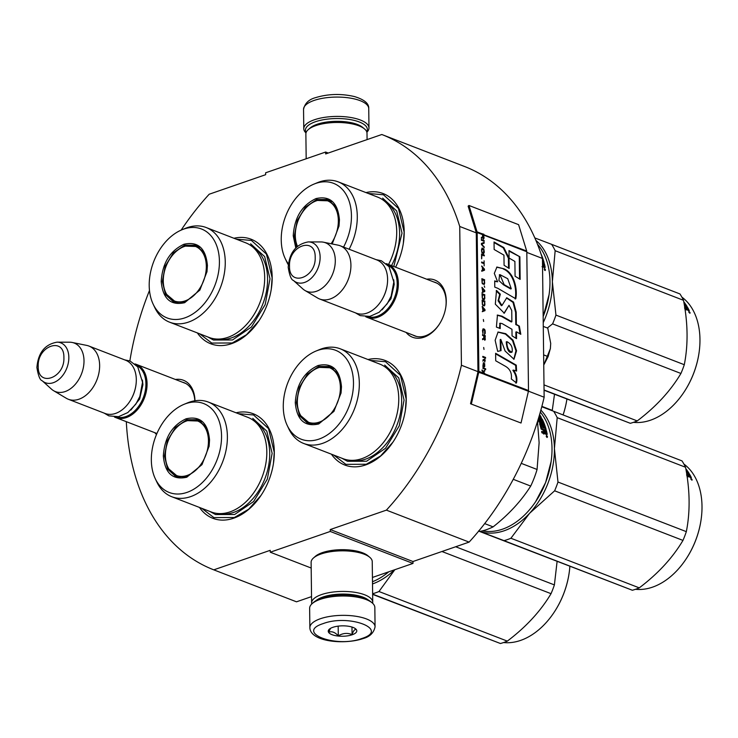 <?xml version="1.0" encoding="UTF-8"?>
<svg xmlns="http://www.w3.org/2000/svg" width="738" height="738" viewBox="0 0 738 738"><rect width="100%" height="100%" fill="white"/><g stroke="black" fill="none" stroke-linecap="round" stroke-linejoin="round"><path stroke-width="1.11" d="M382.016 134.593L464.525 166.484A233.319 160.607 111.1 0 1 464.636 166.52L381.915 134.547A233.319 160.607 111.1 0 0 381.804 134.51L325.661 153.938L325.633 152.037L265.625 172.793L265.643 174.694L209.195 194.223A233.319 160.607 111.1 0 0 181.142 230.127M330.264 531.452L412.994 563.426L412.966 561.526L330.246 529.552L330.264 531.452L270.256 552.208L270.237 550.317L213.78 569.847A233.319 160.607 111.1 0 1 213.679 569.801A233.319 160.607 111.1 0 1 126.318 421.675M129.86 360.937A233.319 160.607 111.1 0 1 149.482 290.477M330.246 529.552L386.398 510.133L469.119 542.107L412.966 561.526M381.915 134.547A233.319 160.607 111.1 0 1 459.728 226.474L461.425 365.255A233.319 160.607 111.1 0 1 386.398 510.133M426.693 279.213A30.692 21.125 111.1 0 1 445.853 306.833A30.692 21.125 111.1 0 1 438.879 324.886A30.692 21.125 111.1 0 1 424.018 337.201A30.692 21.125 111.1 0 1 406.121 332.432M156.511 434.488A30.692 21.125 111.1 0 1 154.832 432.699M175.404 379.48A30.692 21.125 111.1 0 1 194.97 400.762M197.35 332.912A56.033 38.57 -68.9 0 0 258.687 321.168A56.033 38.57 -68.9 0 0 271.427 288.198A56.033 38.57 -68.9 0 0 272.174 277.22A56.033 38.57 -68.9 0 0 233.937 238.263M199.481 507.44A56.033 38.57 -68.9 0 0 260.818 495.705A56.033 38.57 -68.9 0 0 273.558 462.735A56.033 38.57 -68.9 0 0 274.305 451.748A56.033 38.57 -68.9 0 0 236.068 412.791M331.417 454.184A56.033 38.57 -68.9 0 0 392.745 442.44A56.033 38.57 -68.9 0 0 405.494 409.47A56.033 38.57 -68.9 0 0 406.232 398.483A56.033 38.57 -68.9 0 0 368.004 359.526M395.586 267.193A56.033 38.57 -68.9 0 0 403.455 242.525A56.033 38.57 -68.9 0 0 404.193 231.547A56.033 38.57 -68.9 0 0 365.956 192.59M213.78 569.847L296.501 601.811A233.319 160.607 111.1 0 1 296.399 601.774A233.319 160.607 111.1 0 1 296.298 601.738M296.501 601.811L311.528 596.618M270.256 552.208L311.178 568.029M412.994 563.426L372.432 577.457M528.445 391.158L544.146 397.228A233.319 160.607 111.1 0 1 469.119 542.107M461.425 365.255L477.966 371.648A1.227 0.839 111.1 0 1 477.929 372.026L470.53 403.769L521.028 423.022L528.417 391.278A2.445 1.679 -68.9 0 0 528.5 390.522L526.803 251.741A2.445 1.679 -68.9 0 0 526.701 251.04L518.602 224.666L468.971 205.478L477.071 231.861A2.445 1.679 111.1 0 1 477.172 232.553L478.87 371.343A2.445 1.679 111.1 0 1 478.787 372.1L471.388 403.834M526.812 252.405L542.448 258.448L544.146 397.228M459.728 226.474L476.278 232.867L477.966 371.648M464.636 166.52A233.319 160.607 111.1 0 1 542.448 258.448M325.633 152.037L328.235 153.043M439.064 324.609A28.653 19.723 111.1 0 1 425.374 335.836A28.653 19.723 111.1 0 1 414.719 335.891A28.653 19.723 111.1 0 1 413.068 335.117M433.64 281.898A28.653 19.723 111.1 0 1 435.374 282.442A28.653 19.723 111.1 0 1 445.807 307.165M182.351 382.164A28.653 19.723 111.1 0 1 184.094 382.708A28.653 19.723 111.1 0 1 194.814 400.789M238.374 413.686L253.568 414.968L268.54 428.603L274.241 452.274L273.457 463.436M260.994 495.438L248.641 509.248L234.361 517.504L213.9 517.606L201.788 508.334M236.243 239.149L251.437 240.44L266.4 254.075L272.11 277.746L271.326 288.899M258.863 320.901L246.51 334.711L232.23 342.976L211.769 343.069L199.657 333.807M368.262 193.476L383.465 194.767L398.428 208.402L404.138 232.073L403.345 243.226M392.93 442.173L380.577 455.983L366.297 464.248L345.836 464.34L333.724 455.069M370.31 360.421L385.504 361.712L400.466 375.347L406.177 399.009L405.383 410.171M375.07 626.848L374.839 607.503A32.601 11.9 179.3 0 0 372.173 602.872L370.661 601.608A30.978 11.301 179.3 0 0 321.261 598.278A30.978 11.301 179.3 0 0 313.668 602.3L312.183 603.601A32.601 11.9 179.3 0 0 309.637 608.296L309.868 627.651C310.209 641.802 344.452 644.984 363.105 638.564C369.775 636.783 373.769 632.881 375.07 626.848A32.601 11.9 179.3 0 0 355.513 616.212A32.601 11.9 179.3 0 0 320.412 618.721A32.601 11.9 179.3 0 0 309.868 627.651M372.173 602.872A32.601 11.9 179.3 0 0 320.172 599.376A32.601 11.9 179.3 0 0 312.183 603.601M361.823 638.508C390.107 629.597 349.12 613.748 323.216 623.582C294.923 632.494 335.919 648.342 361.823 638.508M352.174 634.772A14.262 5.203 179.3 0 0 355.615 628.841A14.262 5.203 179.3 0 0 332.866 627.318A14.262 5.203 179.3 0 0 329.369 629.163A14.262 5.203 179.3 0 0 334.314 635.39A14.262 5.203 179.3 0 0 352.174 634.772M330.495 628.37L328.742 632.18C331.897 631.055 335.08 632.291 338.29 635.87C342.856 633.093 347.45 632.678 352.072 634.597C353.447 630.603 354.858 628.942 356.297 629.643L355.236 628.555M352.072 634.597L351.98 627.051M338.29 635.87L338.17 626.138M306.122 132.545A30.978 11.301 -0.7 0 1 315.44 121.742A30.978 11.301 -0.7 0 1 351.666 119.842A30.978 11.301 -0.7 0 1 366.721 131.807M306.002 132.96A32.601 11.9 -0.7 0 1 303.779 128.716A32.601 11.9 -0.7 0 1 314.314 119.796A32.601 11.9 -0.7 0 1 349.415 117.277A32.601 11.9 -0.7 0 1 368.972 127.923A32.601 11.9 -0.7 0 1 366.86 132.222M311.75 604.007A30.562 11.153 -0.7 0 1 311.611 602.964L311.113 562.365A30.562 11.153 -0.7 0 1 313.502 557.965L315.357 556.332A28.524 10.406 -0.7 0 1 322.349 552.633A28.524 10.406 -0.7 0 1 367.847 555.696L369.738 557.273A30.562 11.153 -0.7 0 1 372.238 561.618L372.736 602.217A30.562 11.153 -0.7 0 1 372.616 603.26M313.502 557.965A30.562 11.153 -0.7 0 1 320.993 553.998A30.562 11.153 -0.7 0 1 369.738 557.273M315.993 600.649A28.524 10.406 -0.7 0 1 322.893 597.024A28.524 10.406 -0.7 0 1 368.299 600.012M311.611 602.964A30.562 11.153 -0.7 0 1 321.491 594.597A30.562 11.153 -0.7 0 1 354.397 592.236A30.562 11.153 -0.7 0 1 372.736 602.217M306.178 158.762L305.873 134.002A30.562 11.153 -0.7 0 1 308.272 129.602L310.126 127.978A28.524 10.406 -0.7 0 1 317.119 124.279A28.524 10.406 -0.7 0 1 362.616 127.333L364.507 128.919A30.562 11.153 -0.7 0 1 367.007 133.255L367.081 139.602M308.272 129.602A30.562 11.153 -0.7 0 1 315.763 125.635A30.562 11.153 -0.7 0 1 364.507 128.919M185.745 383.474L136.346 364.378A28.524 19.64 -68.9 0 1 147.065 383.723A28.524 19.64 111.1 0 1 136.807 410.393A28.524 19.64 111.1 0 1 115.774 417.597A28.524 19.64 111.1 0 1 114.436 416.998M136.346 364.378A28.524 19.64 -68.9 0 0 134.953 363.926M136.429 365.328A27.712 19.077 -68.9 0 1 145.912 383.723A27.712 19.077 111.1 0 1 116.475 416.952M135.912 385.291A27.712 19.077 111.1 0 1 135.893 385.421A27.712 19.077 111.1 0 1 129.593 401.73A27.712 19.077 111.1 0 1 129.519 401.832M88.92 346.048L125.589 360.227A28.524 19.64 -68.9 0 1 136.309 379.572A28.524 19.64 111.1 0 1 135.93 385.162A28.524 19.64 111.1 0 1 129.445 401.942A28.524 19.64 111.1 0 1 105.017 413.446L68.348 399.267A28.524 19.64 111.1 0 1 66.282 398.262L53.579 390.688A26.024 17.915 111.1 0 1 51.522 389.166L42.158 380.725A21.374 14.714 -68.9 0 0 59.354 379.083A21.374 14.714 -68.9 0 0 68.837 357.349A21.374 14.714 -68.9 0 0 57.066 342.164L69.667 342.211A26.024 17.915 -68.9 0 1 72.213 342.469L86.715 345.402A28.524 19.64 -68.9 0 1 88.92 346.048A28.524 19.64 -68.9 0 1 99.639 365.393A28.524 19.64 111.1 0 1 89.381 392.062A28.524 19.64 111.1 0 1 68.348 399.267M72.213 342.469A26.024 17.915 -68.9 0 1 84.003 360.697A26.024 17.915 111.1 0 1 73.671 386.039A26.024 17.915 111.1 0 1 53.579 390.688M437.034 283.207L387.635 264.112A28.524 19.64 -68.9 0 1 398.354 283.457A28.524 19.64 111.1 0 1 388.096 310.126A28.524 19.64 111.1 0 1 367.063 317.331A28.524 19.64 111.1 0 1 365.725 316.731M387.635 264.112A28.524 19.64 -68.9 0 0 386.242 263.66M387.718 265.062A27.712 19.077 -68.9 0 1 397.201 283.457A27.712 19.077 111.1 0 1 367.764 316.694M387.201 285.025A27.712 19.077 111.1 0 1 387.182 285.154A27.712 19.077 111.1 0 1 380.882 301.464A27.712 19.077 111.1 0 1 380.808 301.565M340.2 245.782L376.878 259.961A28.524 19.64 -68.9 0 1 387.598 279.305A28.524 19.64 111.1 0 1 387.219 284.896A28.524 19.64 111.1 0 1 380.734 301.676A28.524 19.64 111.1 0 1 356.306 313.18L319.637 299.001A28.524 19.64 111.1 0 1 317.571 297.995L304.868 290.421A26.024 17.915 111.1 0 1 302.811 288.899L293.447 280.458A21.374 14.714 -68.9 0 0 310.643 278.816A21.374 14.714 -68.9 0 0 320.126 257.082A21.374 14.714 -68.9 0 0 308.355 241.898L320.956 241.944A26.024 17.915 -68.9 0 1 323.502 242.202L338.004 245.145A28.524 19.64 -68.9 0 1 340.2 245.782A28.524 19.64 -68.9 0 1 350.919 265.126A28.524 19.64 111.1 0 1 340.67 291.796A28.524 19.64 111.1 0 1 319.637 299.001M323.502 242.202A26.024 17.915 -68.9 0 1 335.292 260.44A26.024 17.915 111.1 0 1 324.96 285.772A26.024 17.915 111.1 0 1 304.868 290.421M543.758 365.061L550.364 348.64L550.714 343.447L547.762 328.133L543.279 326.408M543.629 354.886L548.113 356.62L550.382 348.456L550.714 343.447M543.749 365.052L548.113 356.62M207.415 265.486L207 271.63L199.86 290.099L184.666 302.691C170.616 305.818 162.794 298.742 161.207 281.473C162.36 263.254 169.943 250.846 183.956 244.26C198.015 241.141 205.828 248.208 207.415 265.486M199.86 290.099L185.21 302.146L173.845 302.202L165.533 294.619L162.36 281.473L165.211 266.178L173.347 252.903L184.574 245.21L195.884 245.182L204.195 252.756L207.369 265.901L206.944 271.99M169.602 322.192L209.038 337.432A50.737 34.926 111.1 0 0 246.446 324.609A50.737 34.926 111.1 0 0 264.684 277.184A50.737 34.926 -68.9 0 0 245.616 242.774L206.188 227.535A50.737 34.926 -68.9 0 0 185.349 228.374L181.917 229.786A47.684 32.823 -68.9 0 0 149.205 285.624A47.684 32.823 111.1 0 0 153.163 304.194L154.749 307.552A50.737 34.926 111.1 0 0 169.602 322.192A50.737 34.926 111.1 0 0 207.018 309.37A50.737 34.926 111.1 0 0 225.256 261.944A50.737 34.926 -68.9 0 0 206.188 227.535M153.163 304.194A47.684 32.823 111.1 0 0 192.913 313.89A47.684 32.823 111.1 0 0 219.417 261.335A47.684 32.823 -68.9 0 0 181.917 229.786M172.461 300.55L175.543 302.737M197.489 245.92L193.762 245.468M250.625 243.817L264.656 256.603L269.997 278.789L265.191 304.591L251.464 326.989L232.516 339.969L213.439 340.024L207.812 336.962M563.103 414.931A67.444 46.429 -68.9 0 0 566.922 399.064A68.265 46.992 -68.9 0 1 563.076 414.922M541.876 406.361L552.264 410.383L554.506 394.267M206.317 266.215A29.234 20.12 111.1 0 1 191.105 297.737A29.234 20.12 111.1 0 1 166.779 294.508A29.234 20.12 111.1 0 1 163.273 281.113A29.234 20.12 -68.9 0 1 185.478 246.123A29.234 20.12 -68.9 0 1 206.317 266.215M177.941 303.134A30.055 20.692 111.1 0 1 176.373 302.635L166.779 294.508M199.546 247.248A30.055 20.692 -68.9 0 0 198.042 246.566L185.478 246.123M209.546 440.014L209.131 446.167L202 464.626L186.797 477.218C172.747 480.346 164.925 473.27 163.338 456.001C164.491 437.782 172.074 425.383 186.087 418.797C200.146 415.669 207.959 422.745 209.546 440.014M201.991 464.626L187.341 476.674L175.976 476.73L167.664 469.156L164.491 456.01L167.341 440.706L175.478 427.431L186.705 419.747L198.015 419.71L206.326 427.284L209.5 440.438L209.085 446.518M388.751 571.812A68.265 46.992 111.1 0 1 372.487 581.729M171.733 496.72L211.169 511.96A50.737 34.926 111.1 0 0 248.586 499.137A50.737 34.926 111.1 0 0 266.815 451.711A50.737 34.926 -68.9 0 0 247.756 417.311L208.319 402.062A50.737 34.926 -68.9 0 0 187.48 402.902L184.048 404.323A47.684 32.823 -68.9 0 0 151.336 460.152A47.684 32.823 111.1 0 0 155.294 478.731L156.88 482.089A50.737 34.926 111.1 0 0 171.733 496.72A50.737 34.926 111.1 0 0 209.149 483.897A50.737 34.926 111.1 0 0 227.387 436.472A50.737 34.926 -68.9 0 0 208.319 402.062M155.294 478.731A47.684 32.823 111.1 0 0 195.044 488.418A47.684 32.823 111.1 0 0 221.548 435.863A47.684 32.823 -68.9 0 0 184.048 404.323M174.592 475.087L177.673 477.274M199.62 420.448L195.893 419.996M252.756 418.354L266.787 431.13L272.137 453.316L267.322 479.128L253.595 501.526L234.647 514.497L215.57 514.552L209.943 511.489M372.515 583.933A69.28 47.693 -68.9 0 0 394.452 569.837M372.635 593.749A77.435 53.302 -68.9 0 0 375.531 592.845A77.435 53.302 -68.9 0 0 378.981 591.516L507.329 641.119C526.102 626.931 540.668 611.11 551.037 593.675A77.435 53.302 -68.9 0 0 554.395 584.911L455.678 546.757M394.839 569.699L378.981 591.516M553.712 612.909A67.444 46.429 -68.9 0 0 553.786 612.798A67.444 46.429 -68.9 0 0 569.127 573.122A67.444 46.429 -68.9 0 0 569.146 572.983M372.635 594.385L500.419 643.508L372.635 594.118M557.098 561.424L554.395 584.911M441.942 551.507L551.037 593.675M507.329 641.119A77.435 53.302 -68.9 0 1 503.879 642.447A77.435 53.302 111.1 0 1 500.419 643.508M553.786 612.798L553.638 613.02A68.265 46.992 -68.9 0 1 520.585 640.418A68.265 46.992 111.1 0 1 503.574 642.549M553.638 613.02A68.265 46.992 -68.9 0 0 569.164 572.854A68.265 46.992 -68.9 0 0 569.865 566.36M208.448 440.752A29.234 20.12 111.1 0 1 193.236 472.265A29.234 20.12 111.1 0 1 168.91 469.036A29.234 20.12 111.1 0 1 165.404 455.641A29.234 20.12 -68.9 0 1 187.618 420.651A29.234 20.12 -68.9 0 1 208.448 440.752M180.081 477.67A30.055 20.692 111.1 0 1 178.504 477.163L168.91 469.036M201.677 421.776A30.055 20.692 -68.9 0 0 200.173 421.094L187.618 420.651M295.781 247.913L293.235 235.8C294.388 217.581 301.971 205.173 315.984 198.587C330.034 195.469 337.856 202.544 339.443 219.813L339.028 225.957L332.201 243.964M296.63 247.073L294.388 235.8L297.239 220.505L305.375 207.23L316.602 199.537L327.912 199.509L336.224 207.083L339.397 220.228L338.973 226.317M537.485 244.26A68.265 46.992 111.1 0 1 549.967 281.289A68.265 46.992 111.1 0 1 549.063 294.674L543.159 316.648M549.063 294.674A68.265 46.992 111.1 0 1 543.159 316.565M542.504 262.931L544.367 263.651A68.265 46.992 111.1 0 1 545.179 267.387L543.325 267.202L542.531 266.104L542.061 266.713M542.467 259.499A67.444 46.429 111.1 0 1 543.334 262.313M540.991 253.9A68.265 46.992 111.1 0 1 544.1 262.608L543.076 262.211A68.265 46.992 111.1 0 0 542.467 260.099M544.367 263.651L543.795 264.047A67.444 46.429 111.1 0 1 544.579 267.691M545.179 267.387L544.644 267.709M542.513 263.558L543.795 264.047M543.841 266.132L542.984 265.809A68.265 46.992 111.1 0 0 542.578 263.918L543.602 264.305A68.265 46.992 111.1 0 1 543.961 265.984L543.38 266.353M542.568 266.233L543.26 266.501M544.755 268.632L545.041 270.542L544.755 268.632L544.21 268.936M544.958 269.97L544.995 270.523M388.566 264.472A50.737 34.926 111.1 0 0 396.712 231.511A50.737 34.926 -68.9 0 0 377.644 197.101L338.216 181.862A50.737 34.926 -68.9 0 0 317.377 182.701L313.945 184.113A47.684 32.823 -68.9 0 0 281.233 239.951A47.684 32.823 111.1 0 0 285.182 258.521L286.768 261.879A50.737 34.926 111.1 0 0 288.29 264.748M349.129 249.232A50.737 34.926 111.1 0 0 357.284 216.271A50.737 34.926 -68.9 0 0 338.216 181.862M343.557 247.082A47.684 32.823 111.1 0 0 351.445 215.662A47.684 32.823 -68.9 0 0 313.945 184.113M329.517 200.247L325.79 199.795M288.374 263.881A47.684 32.823 111.1 0 1 285.182 258.521M544.856 269.647L544.192 269.093M544.358 269.001L545.327 269.379L545.382 270.182L544.57 270.154M382.644 198.144L396.675 210.93L402.026 233.116L393.806 266.501M683.609 392.708A67.444 46.429 -68.9 0 0 683.683 392.598A67.444 46.429 -68.9 0 0 699.024 352.912A67.444 46.429 -68.9 0 0 699.043 352.782M544.063 390.227L630.317 423.308L544.054 389.968M547.347 327.976L552.587 323.862A77.435 53.302 -68.9 0 0 555.945 315.098L684.292 364.71C688.231 344.867 687.973 323.41 683.508 300.32A77.435 53.302 -68.9 0 0 679.956 293.945L551.609 244.333A77.435 53.302 -68.9 0 1 555.16 250.708L683.508 300.32M543.233 322.644A69.28 47.693 -68.9 0 0 552.365 281.676L555.945 315.098M555.16 250.708L552.365 281.676A69.28 47.693 -68.9 0 0 535.899 240.385M534.838 237.931L551.609 244.333M552.587 323.862L680.934 373.465A77.435 53.302 -68.9 0 0 684.292 364.71M543.998 384.885L637.226 420.918C655.999 406.73 670.565 390.909 680.934 373.465M637.226 420.918A77.435 53.302 -68.9 0 1 633.767 422.247A77.435 53.302 111.1 0 1 630.317 423.308M683.683 392.598L683.536 392.819A68.265 46.992 -68.9 0 1 650.482 420.208A68.265 46.992 111.1 0 1 633.472 422.348M683.536 392.819A68.265 46.992 -68.9 0 0 699.061 352.653A68.265 46.992 -68.9 0 0 681.875 297.128M689.006 310.938L686.589 309.425L686.174 309.84M686.294 309.886L686.589 309.425L686.294 309.886L685.03 309.397M685.685 308.346L684.67 307.091M685.418 308.622L684.965 309.185L684.596 307.811M684.882 308.41L685.491 308.65L684.993 309.148M684.477 303.945A67.444 46.429 -68.9 0 0 684.052 303.383M684.135 303.816L684.818 304.194A68.265 46.992 -68.9 0 1 686.183 306.344L687.207 306.74A68.265 46.992 -68.9 0 0 683.775 301.796M684.375 305.264L684.864 305.449A68.265 46.992 -68.9 0 0 684.246 304.462M689.292 310.652A68.265 46.992 -68.9 0 0 687.696 307.58L687.198 308.124M688.563 310.763A67.444 46.429 -68.9 0 0 687.576 308.844M686.072 307.709L685.168 307.359M687.696 307.58L684.56 306.362M686.137 307.654A68.265 46.992 -68.9 0 1 686.94 309.213L687.871 309.425A68.265 46.992 -68.9 0 0 687.152 308.041L686.137 307.654L685.611 308.207A67.444 46.429 -68.9 0 1 686.368 309.656M687.788 309.536L686.995 309.969M688.831 311.667L689.873 313.272L689.191 311.657L688.785 312.036M689.117 312.423L688.914 311.943L689.882 312.312L690.104 312.995L689.015 312.506M331.574 201.575A30.055 20.692 -68.9 0 0 330.07 200.893L317.506 200.45A29.234 20.12 -68.9 0 1 338.345 220.542A29.234 20.12 111.1 0 1 331.122 243.743M297.479 246.298A29.234 20.12 111.1 0 1 295.292 235.44A29.234 20.12 -68.9 0 1 317.506 200.45M341.482 386.758L341.067 392.902L333.927 411.37L318.733 423.963C304.683 427.09 296.861 420.014 295.274 402.736C296.427 384.516 304.01 372.118 318.023 365.531C332.072 362.404 339.895 369.48 341.482 386.758M334.074 411.149L319.277 423.418L307.912 423.464L299.591 415.891L296.427 402.745L299.277 387.45L307.414 374.175L318.641 366.482L329.951 366.454L338.262 374.028L341.436 387.173L341.011 393.253M540.317 412.108A68.265 46.992 111.1 0 1 552.006 448.234A68.265 46.992 111.1 0 1 551.101 461.619L545.603 482.569L535.567 501.785A68.265 46.992 111.1 0 1 502.523 529.174A68.265 46.992 111.1 0 1 482.477 530.843M478.833 530.926L480.032 531.397L478.833 530.936M484.681 523.611L493.113 526.867A75.396 51.9 111.1 0 1 480.032 531.397M551.101 461.619A68.265 46.992 111.1 0 1 535.576 501.775L535.723 501.563M543.15 427.846A67.444 46.429 111.1 0 0 542.679 426.315L543.242 425.872A68.265 46.992 111.1 0 1 543.934 428.141L542.91 427.754A68.265 46.992 111.1 0 0 542.227 425.475L540.936 425.153A68.265 46.992 111.1 0 1 541.941 428.677L546.406 430.586A68.265 46.992 111.1 0 1 547.218 434.322L545.364 434.147L544.57 433.049L543.509 433.999M544.57 433.049L544.1 433.649L544.57 433.049M541.757 432.081L542.993 432.551L543.888 431.785L541.637 431.435A68.265 46.992 111.1 0 1 541.886 432.8L544.1 433.649M539.57 423.686L539.598 423.787A68.265 46.992 111.1 0 1 541.102 428.999L543.602 430.466L543.888 431.785M539.69 424.073L543.279 425.457L543.841 424.996L539.856 423.455M540.096 419.488L540.603 418.944L541.544 419.452A68.265 46.992 111.1 0 1 542.965 422.662L538.546 420.955L538.998 422.108L543.408 423.815L543.841 424.996M538.869 421.785L542.412 423.151L542.965 422.662M541.148 421.352L541.443 421.075A68.265 46.992 111.1 0 0 540.53 419.055L539.995 419.59A67.444 46.429 111.1 0 1 540.733 421.195M538.057 419.765L541.443 421.075M539.948 416.527A67.444 46.429 111.1 0 1 540.484 417.422M539.598 414.599A68.265 46.992 111.1 0 1 541.295 417.404L541.065 417.653M538.943 416.832L541.295 417.404M538.085 419.654A67.444 46.429 111.1 0 1 538.159 419.821L539.423 420.457L540.05 419.821L538.408 420.06M538.399 418.649A68.265 46.992 111.1 0 1 538.694 419.304L538.943 419.544M539.1 417.837L539.1 417.837A68.265 46.992 111.1 0 1 540.05 419.821M539.34 418.326L541.637 419.562A67.444 46.429 111.1 0 1 545.373 429.248M539.072 417.791L542.162 419.018A68.265 46.992 111.1 0 1 546.138 429.553L545.114 429.156A68.265 46.992 111.1 0 0 544.33 426.463L543.242 425.872M540.936 425.153L540.373 425.595A67.444 46.429 111.1 0 1 541.369 429.082L545.834 430.992A67.444 46.429 111.1 0 1 546.618 434.627M541.941 428.677L541.369 429.082M546.406 430.586L545.834 430.992M547.218 434.322L546.683 434.654M542.162 428.944L541.581 429.35M539.349 415.42L539.939 416.416L539.423 417.016M539.118 416.232L539.875 416.518M545.88 433.077L545.022 432.745A68.265 46.992 111.1 0 0 544.616 430.854L545.64 431.25A68.265 46.992 111.1 0 1 546 432.92L545.419 433.289M544.616 430.854L544.044 431.25A67.444 46.429 111.1 0 1 544.441 433.114L545.022 432.745M544.607 433.178L545.299 433.446M546.793 435.568L547.079 437.477L546.793 435.568L546.249 435.881M546.996 436.914L547.043 437.468M537.513 421.509L539.118 442.708L537.07 469.469A75.396 51.9 111.1 0 1 530.705 486.065C521.332 500.881 508.805 514.487 493.113 526.867M513.251 479.313L530.705 486.065M521.24 463.353L537.07 469.469M303.669 443.455L343.096 458.704A50.737 34.926 111.1 0 0 380.513 445.881A50.737 34.926 111.1 0 0 398.751 398.446A50.737 34.926 -68.9 0 0 379.683 364.046L340.255 348.806A50.737 34.926 -68.9 0 0 319.416 349.646L315.984 351.057A47.684 32.823 -68.9 0 0 283.272 406.887A47.684 32.823 111.1 0 0 287.23 425.466L288.807 428.824A50.737 34.926 111.1 0 0 303.669 443.455A50.737 34.926 111.1 0 0 341.085 430.641A50.737 34.926 111.1 0 0 359.323 383.206A50.737 34.926 -68.9 0 0 340.255 348.806M287.23 425.466A47.684 32.823 111.1 0 0 326.971 435.152A47.684 32.823 111.1 0 0 353.484 382.607A47.684 32.823 -68.9 0 0 315.984 351.057M306.528 421.822L309.609 424.009M331.556 367.192L327.829 366.74M546.24 436.038L546.812 436.638M546.295 436.462L546.895 436.564M546.397 435.946L547.375 436.315L547.421 437.127L546.618 437.099M384.692 365.089L398.723 377.874L404.064 400.051L399.258 425.863L385.531 448.261L366.583 461.241L347.506 461.296L341.879 458.224M478.759 531.009A69.28 47.693 -68.9 0 0 504.183 530.76A69.28 47.693 -68.9 0 0 529.589 513.297L510.917 538.251L639.265 587.863C658.038 573.666 672.604 557.854 682.973 540.41A77.435 53.302 -68.9 0 0 686.331 531.646L557.983 482.043A77.435 53.302 -68.9 0 1 554.625 490.807L682.973 540.41M478.575 530.945L504.008 540.64A77.435 53.302 -68.9 0 0 507.467 539.579A77.435 53.302 -68.9 0 0 510.917 538.251M685.648 559.644A67.444 46.429 -68.9 0 0 685.722 559.542A67.444 46.429 -68.9 0 0 701.063 519.856A67.444 46.429 -68.9 0 0 701.082 519.727M478.685 531.111L632.355 590.252L504.008 540.64M554.625 490.807L529.589 513.297A69.28 47.693 -68.9 0 0 554.413 448.612L557.983 482.043M541.784 406.749L553.648 411.278A77.435 53.302 -68.9 0 1 557.199 417.653L554.413 448.612A69.28 47.693 -68.9 0 0 540.88 410.088M557.199 417.653L685.547 467.255C690.012 490.346 690.27 511.812 686.331 531.646M639.265 587.863A77.435 53.302 -68.9 0 1 635.805 589.192A77.435 53.302 111.1 0 1 632.355 590.252M685.547 467.255A77.435 53.302 -68.9 0 0 681.995 460.89L553.648 411.278M685.722 559.542L685.574 559.755A68.265 46.992 -68.9 0 1 652.521 587.153A68.265 46.992 111.1 0 1 635.51 589.293M685.574 559.755A68.265 46.992 -68.9 0 0 701.1 519.598A68.265 46.992 -68.9 0 0 683.914 464.064M691.054 477.883L688.637 476.361L688.213 476.785M688.333 476.831L688.637 476.361L688.333 476.831L687.069 476.342M687.724 475.29L686.709 474.027M687.456 475.567L687.004 476.13L686.635 474.755M686.921 475.355L687.53 475.595L687.032 476.093M686.515 470.89A67.444 46.429 -68.9 0 0 686.1 470.327M686.174 470.752L686.866 471.139A68.265 46.992 -68.9 0 1 688.222 473.289L689.246 473.676A68.265 46.992 -68.9 0 0 685.814 468.741M686.414 472.209L686.903 472.394A68.265 46.992 -68.9 0 0 686.285 471.407M691.34 477.597A68.265 46.992 -68.9 0 0 689.735 474.525L689.237 475.069M690.602 477.707A67.444 46.429 -68.9 0 0 689.615 475.789M688.111 474.654L687.207 474.303M689.735 474.525L686.598 473.307M688.176 474.589A68.265 46.992 -68.9 0 1 688.978 476.148L689.91 476.361A68.265 46.992 -68.9 0 0 689.191 474.986L688.176 474.589L687.65 475.143A67.444 46.429 -68.9 0 1 688.406 476.591M689.827 476.48L689.034 476.914M690.869 478.611L691.912 480.217L691.229 478.593L690.833 478.971M691.155 479.359L690.952 478.879L691.921 479.257L692.143 479.931L691.054 479.451M340.384 387.487A29.234 20.12 111.1 0 1 325.172 419A29.234 20.12 111.1 0 1 300.846 415.771A29.234 20.12 111.1 0 1 297.34 402.376A29.234 20.12 -68.9 0 1 319.545 367.395A29.234 20.12 -68.9 0 1 340.384 387.487M312.008 424.405A30.055 20.692 111.1 0 1 310.44 423.898L300.846 415.771M333.613 368.511A30.055 20.692 -68.9 0 0 332.109 367.828L319.545 367.395M481.36 238.346L482.698 237.719L482.597 234.868L483.777 235.099A2.039 1.402 -68.9 0 0 483.685 234.739L481.241 233.559M483.399 239.047L484.063 235.219A2.445 1.679 -68.9 0 0 483.962 234.527L483.602 234.472M483.777 235.099L483.75 237.996L482.744 237.959M483.879 234.26L481.204 233.457A2.445 1.679 111.1 0 1 481.314 234.149L482.541 234.629L482.569 236.88L481.351 237.461L481.36 238.392L482.698 237.719L483.464 239.075M484.045 238.245L484.1 237.599M483.464 238.282L482.984 238.319M483.289 238.208L482.809 238.116M482.929 237.276L482.892 234.758M505.115 366.103C510.004 368.843 512.071 373.133 511.305 378.963L516.462 382.967C517.513 378.603 516.508 374.314 513.436 370.089L516.582 371.066L516.277 365.162L495.622 353.281L495.715 360.79L505.115 366.103M497.68 351.38L501.056 350.624L500.807 339.388L505.096 351.02L513.999 359.24L516.563 350.79L513.021 340.126L505.715 333.668L498.076 332.017L495.143 340.264L497.68 351.38M511.738 310.44L511.877 321.75L502.052 316.205L497.467 315.052L496.397 327.082L500.226 328.558L500.235 323.226L502.154 323.613L511.969 329.286L512.052 335.845L516.535 338.641L516.452 331.814L520.807 334.305L519.358 326.131L516.369 324.406L516.213 312.174L513.556 302.082L506.766 297.783L501.96 305.486L498.676 300.209L500.327 294.176L496.517 290.431L495.318 304.176L504.285 313.189L509.008 305.311L511.738 310.44M497.707 288.263L515.797 298.779C517.781 288.318 513.768 272.59 503.934 268.807L496.942 267.045L494.312 273.392L497.624 281.824L494.7 280.91L494.774 287.128L497.707 288.263M509.155 268.447L509.026 258.023L503.86 247.608L494.045 241.981L494.137 249.49L503.953 255.136L504.082 265.283L509.155 268.447M519.884 256.796L508.989 250.551L509.082 258.06L514.893 261.427L515.078 276.215L520.152 279.379L519.884 256.796L508.999 251.104M484.128 240.514L481.379 239.453L481.388 240.247L484.146 241.317L484.128 240.514L481.379 239.675M484.156 242.378L481.425 243.429L481.434 244.49L484.22 247.673L481.785 244.094L484.165 243.171L484.156 242.378M484.276 251.916L483.824 248.974L482.126 248.051L481.499 249.795L481.942 252.737L483.648 253.66L484.276 251.916L483.528 249.075L481.997 248.143M484.322 255.892L484.312 255.099L481.554 254.029L481.61 258.807L481.914 254.961L484.322 255.892M481.757 270.468L481.766 271.27L484.497 270.209L484.479 269.149L481.702 265.966L482.421 267.562L482.449 270.209L481.757 270.468M482.329 283.752L484.257 284.499L484.608 279.757L481.859 278.687L482.329 283.752M484.276 285.957L484.7 287.313L484.276 285.957M484.746 290.495L481.96 287.303L482.717 291.556L482.025 292.608L484.755 291.556L484.746 290.495L481.969 287.755M482.265 298.115L483.039 299.333L484.442 299.48L484.792 294.739L482.034 293.669L482.265 298.115M482.348 304.471L483.122 305.698L484.525 305.846L484.875 301.095L482.117 300.034L482.348 304.471M483.344 319.508L483.658 321.473L483.344 319.508M485.558 357.441L482.8 356.371L482.809 357.164L485.567 358.234L485.558 357.441L482.809 356.592M482.975 365.273L482.929 366.712L484.331 366.989L484.737 366.352L484.645 363.548L484.146 366.26L483.408 362.672L482.975 365.273M484.146 265.855L484.091 260.818L484.119 262.94L481.646 261.99L481.656 262.783L484.128 263.734L484.146 265.855M482.255 311.694L484.986 310.643L484.977 309.582L482.191 306.399L482.947 310.643L482.255 311.694M483.307 359.471L482.864 361.14L483.436 360.181L484.488 360.587L484.746 362.137L485.189 360.19L484.7 358.954L484.479 359.923L483.307 359.471M482.938 333.594L483.178 329.6L484.709 330.458L484.58 334.36L485.263 332.783L484.811 329.701L483.113 328.779L482.486 330.523L482.938 333.594L482.541 330.762L483.178 329.6M482.551 335.43L483.777 335.901L483.805 338.152L482.587 338.742L482.597 339.664L483.934 339L484.884 340.292L485.3 335.698L482.541 334.628L482.551 335.43M483.685 347.478L483.999 349.443L483.685 347.478M482.947 367.773L482.947 368.437L485.705 369.498L485.696 368.834L482.947 367.773M482.043 370.725L484.801 374.424A2.445 1.679 -68.9 0 0 484.884 373.668L483.639 371.998L484.838 370.218L483.224 371.445L482.034 369.932L482.043 370.725M516.277 365.162L515.678 365.375L495.622 353.843M515.963 370.873L515.678 365.375M513.436 370.089L512.836 370.301C515.945 374.563 516.951 378.852 515.853 383.17M500.429 350.762L500.207 339.581L500.807 339.388M513.805 359.305L515.945 350.818L512.504 340.449L505.41 334.056L497.901 332.1M511.877 321.75L511.277 321.962L501.443 316.408L497.181 315.172M503.971 313.272L509.008 305.311M500.327 294.176L499.727 294.379L496.176 290.892M501.96 305.486L501.36 305.698L498.085 300.772L499.727 294.379M516.213 312.174L515.613 312.386L513.03 302.423L506.48 297.912M516.369 324.406L515.77 324.619L515.613 312.386M519.358 326.131L515.77 324.619M520.096 333.899L518.759 326.334M516.452 331.814L515.853 332.017L515.936 338.262M499.469 328.262L499.977 323.373M497.624 281.824L494.709 281.307M503.934 268.807L496.646 267.165M515.198 298.991C517.135 288.493 513.251 272.866 503.334 269.01M508.547 268.069L508.427 258.235L503.261 247.82L494.054 242.534M509.026 258.023L508.427 258.235M503.86 247.608L503.261 247.82M519.552 279.001L519.284 256.999M483.842 241.197L483.833 240.625M484.165 243.171L483.851 242.488M481.785 244.094L483.86 243.272M484.211 246.879L481.48 244.195M484.22 252.562L483.971 252.018M484.312 255.099L481.554 254.25M484.017 255.782L484.008 255.2M481.914 254.961L481.665 258.826M484.479 269.149L481.702 266.418M484.497 270.209L484.183 269.619M481.766 271.252L484.193 270.311M484.608 279.757L481.859 278.909M484.654 282.94L484.312 279.859M484.598 283.576L484.349 283.041M484.755 291.556L484.451 290.956M482.025 292.599L484.46 291.658M484.792 294.739L482.043 293.89M484.829 297.912L484.497 294.84M484.783 298.558L484.534 298.023M484.875 301.095L482.117 300.255M484.912 304.277L484.571 301.205M484.857 304.923L484.608 304.379M485.272 358.114L485.263 357.543M483.824 363.096L483.279 362.847M483.648 363.557L483.916 366.168L483.261 365.393L483.639 363.511M484.331 366.325L483.851 366.362M484.119 263.734L484.11 262.94L481.656 262.211M484.986 310.643L484.681 310.043M482.255 311.685L484.691 310.744M484.977 309.582L482.2 306.851M484.479 359.923L483.113 359.618M485.189 360.19L484.414 360.116M484.285 329.102L483.104 328.871M484.571 329.351L483.98 329.203M484.811 329.701L484.276 329.452M485.05 330.329L484.515 329.812M485.18 330.901L484.755 330.43M485.244 331.583L484.875 331.002M485.263 332.783L484.949 331.694M485.207 333.419L484.958 332.884M485.3 335.698L482.541 334.849M485.281 339.517L485.336 338.88M485.014 336.38L484.986 339.277L484.525 339.489L484.165 338.558L484.128 336.039L485.014 336.38L484.995 335.799M483.934 339L482.597 339.618M485.696 368.834L482.947 367.994M483.224 371.445L482.043 370.421M484.848 371.02L484.543 370.448M483.639 371.998L484.552 371.122M484.515 374.378A2.039 1.402 -68.9 0 0 484.58 373.769L483.335 372.1M484.183 373.613L528.5 390.522M511.388 352.367L512.071 352.091C508.593 351.039 506.858 347.552 506.877 341.639L506.886 341.639C511.13 343.825 512.855 347.303 512.071 352.091M511.471 352.294C507.892 353.484 506.406 345.615 506.277 341.851L506.286 341.851M511.277 288.752L504.128 284.628L499.921 274.637L507.726 278.706L511.277 288.752L510.678 288.955L503.519 284.84L498.897 280.532L499.617 274.776M483.279 252.94L481.628 251.649L482.191 248.872L483.842 250.164L483.279 252.94M482.689 270.173L482.652 267.783L484.257 269.591L482.384 270.237M483.658 283.964L482.135 283.106L481.914 279.72L484.266 280.412L484.248 283.309L483.658 283.964M482.643 291.621L482.68 289.204M483.842 298.945L482.32 298.087L482.099 294.702L484.451 295.394L484.432 298.29L483.842 298.945M483.925 305.301L482.394 304.453L482.172 301.067L484.534 301.759L484.506 304.656L483.925 305.301M483.916 366.168L483.132 365.928M483.178 310.606L483.15 308.216L484.746 310.025L482.873 310.67M484.7 339.554L483.99 339.231M483.916 339L484.128 336.039M468.971 205.478L468.123 206.142L476.222 232.516A1.227 0.839 111.1 0 1 476.278 232.867M504.128 284.628L503.519 284.84M483.584 252.839L483.049 252.986M483.353 252.885L482.172 252.645M482.467 252.544L481.932 252.424M482.237 252.313L481.757 252.092M481.868 250.985L481.554 250.034M483.962 283.862L483.427 284.001M483.731 283.899L482.551 283.66M482.846 283.558L482.311 283.438M482.615 283.337L482.135 283.106M482.246 282.008L482.218 279.619M482.92 289.13L484.515 290.929L482.947 291.51M484.146 298.835L483.611 298.982M483.907 298.881L482.735 298.641M483.03 298.539L482.495 298.42M482.79 298.318L482.32 298.087M482.431 296.99L482.403 294.6M484.22 305.2L483.685 305.347M483.99 305.246L482.809 305.006M483.113 304.905L482.569 304.785M482.873 304.683L482.394 304.453M482.504 303.346L482.477 300.966M470.53 403.769L521.028 423.022M303.779 128.716L303.539 109.372A32.601 11.9 -0.7 0 1 314.084 100.442A32.601 11.9 -0.7 0 1 349.185 97.933A32.601 11.9 -0.7 0 1 368.742 108.569L368.972 127.923M142.425 380.07L142.914 384.756L139.648 399.037L130.829 410.079M38.219 366.445C37.675 387.662 64.953 378.225 63.892 357.561C64.446 336.344 37.158 345.781 38.219 366.445M393.714 279.803L394.193 284.49L390.937 298.77L382.118 309.812M289.508 266.178C288.955 287.396 316.242 277.958 315.181 257.294C315.735 236.077 288.447 245.514 289.508 266.178M252.119 246.529A49.861 34.317 -68.9 0 1 267.58 278.77A49.861 34.317 111.1 0 1 216.363 339.028M254.25 421.057A49.861 34.317 -68.9 0 1 269.711 453.307A49.861 34.317 111.1 0 1 218.503 513.556M384.147 200.856A49.861 34.317 -68.9 0 1 399.609 233.097A49.861 34.317 111.1 0 1 391.537 265.625M386.186 367.801A49.861 34.317 -68.9 0 1 401.647 400.042A49.861 34.317 111.1 0 1 350.43 460.291M538.694 419.304L538.159 419.821M541.507 418.418L540.982 418.963M542.162 419.018L541.637 419.562M481.287 233.817L526.701 251.04M478.87 371.343L484.036 373.336M484.063 235.219L526.803 251.741M477.172 232.553L481.314 234.149M502.052 316.205L501.443 316.408M477.929 372.026L484.469 374.295M484.525 374.406L528.417 391.278M476.222 232.516L477.071 231.861L481.204 233.457M296.399 601.774L213.679 569.801M303.539 109.372C304.831 103.366 308.816 99.464 315.504 97.656C328.087 93.846 341.067 93.477 354.434 96.558C364.323 99.565 369.092 103.578 368.742 108.569M156.926 433.51L115.774 417.597M57.066 342.164C44.843 344.342 38.127 352.81 36.9 367.561C38.275 375.817 40.027 380.208 42.158 380.725M416.463 336.427L367.063 317.331M308.355 241.898C296.132 244.075 289.416 252.544 288.189 267.294C289.564 275.551 291.316 279.942 293.447 280.458M124.74 359.895L130.082 361.02L137.766 366.915L142.526 382.247L139.86 396.444L135.857 404.12L127.831 412.551L118.523 416.684L108.864 415.872L104.169 413.114M376.029 259.628L381.371 260.754L389.055 266.649L393.815 281.981L391.149 296.178L387.146 303.853L379.12 312.285L369.803 316.418L360.153 315.606L355.458 312.847M685.713 308.641L685.187 309.176M544.423 433.649L543.832 433.999M543.795 432.182L543.214 432.551M540.05 419.94L539.515 420.448M687.751 475.586L687.226 476.121M499.635 323.429L500.235 323.226M499.322 274.84L499.921 274.637"/></g></svg>
